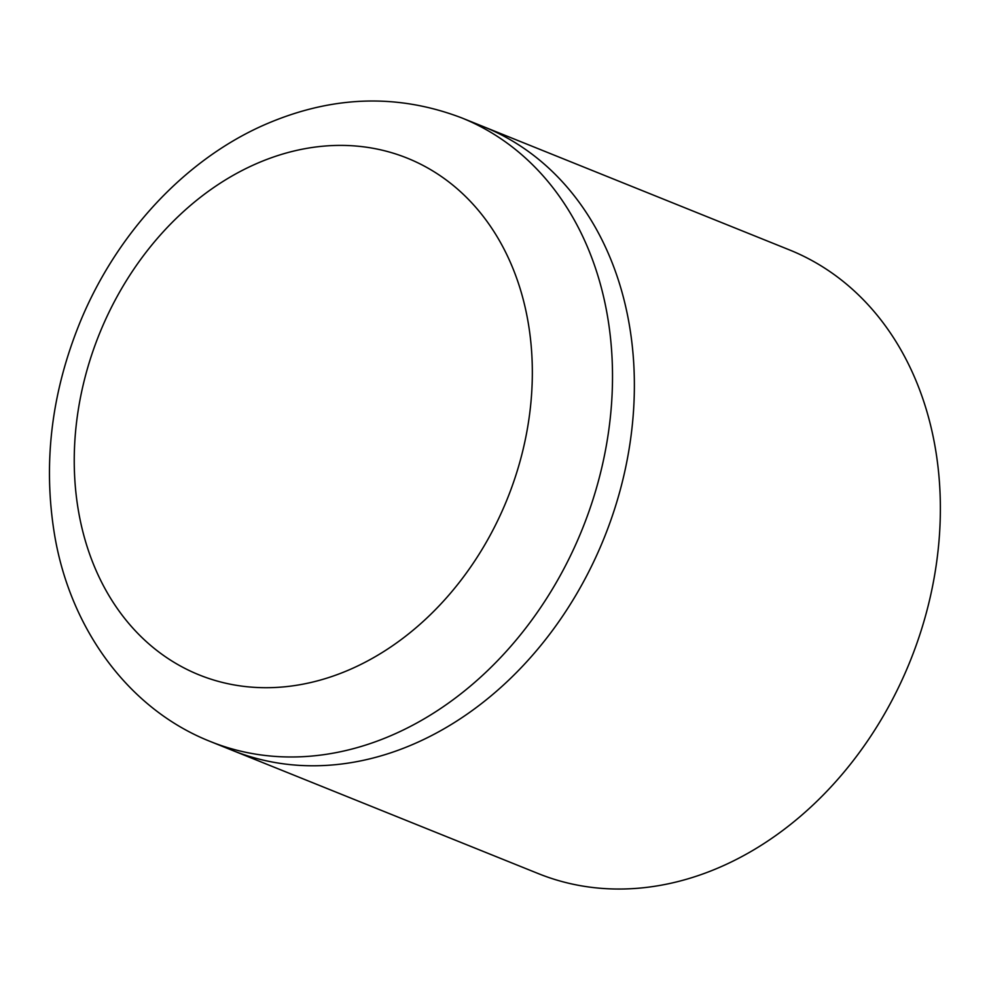 <?xml version="1.0" encoding="UTF-8"?>
<svg xmlns="http://www.w3.org/2000/svg" width="989" height="989" viewBox="0 0 989 989"><rect width="100%" height="100%" fill="white"/><g stroke="black" fill="none" stroke-linecap="round" stroke-linejoin="round"><path stroke-width="1.48" d="M461.678 117.876L483.534 126.679A336.186 265.534 111.9 0 1 604.23 537.732A336.186 265.534 111.9 0 1 232.328 750.354L538.325 873.608A336.186 265.534 111.9 0 0 910.226 660.986A336.186 265.534 111.9 0 0 789.531 249.933L483.534 126.679A336.186 265.534 111.9 0 1 604.23 537.732A336.186 265.534 111.9 0 1 232.328 750.354L210.472 741.552C128.978 709.41 70.479 629.338 54.642 535.272C42.712 463.421 51.391 391.941 80.653 320.807C116.714 233.923 183.781 160.984 262.493 125.69C330.128 95.636 396.515 93.04 461.678 117.876A336.186 265.534 111.9 0 1 582.373 528.93A336.186 265.534 111.9 0 1 210.472 741.552M253.481 164.99A278.552 220.015 111.9 0 1 521.833 454.581A278.552 220.015 111.9 0 1 134.541 629.956A278.552 220.015 111.9 0 1 253.481 164.99"/></g></svg>
